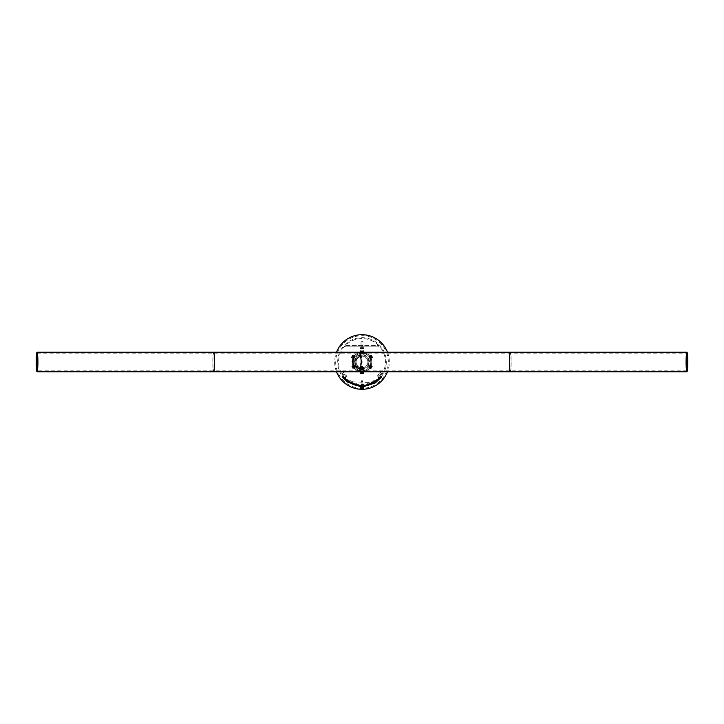 <?xml version="1.0" encoding="UTF-8"?>
<svg xmlns="http://www.w3.org/2000/svg" width="724" height="724" viewBox="0 0 724 724"><rect width="100%" height="100%" fill="white"/><g stroke="black" fill="none" stroke-linecap="round" stroke-linejoin="round"><path stroke-width="0.54" stroke-dasharray="3.62 2.71" d="M352.95 365.629L354.335 368.018L352.95 365.629L353.81 365.14L355.185 367.53L353.81 365.14M354.335 368.018L355.185 367.53M369.665 368.018L371.05 365.629L369.665 368.018L368.815 367.53L370.19 365.14L368.815 367.53M371.05 365.629L370.19 365.14M360.615 352.353L362 352.253A9.747 9.747 0 0 1 371.747 362A9.747 9.747 0 0 1 362 371.747A9.747 9.747 0 0 1 352.253 362A9.747 9.747 0 0 1 362 352.253A9.747 9.747 0 0 1 371.747 362A9.747 9.747 0 0 1 362 371.747A9.747 9.747 0 0 1 352.253 362A9.747 9.747 0 0 1 362 352.253L363.385 352.353L360.615 352.353L360.615 353.339L362 353.231L360.615 353.339M363.385 352.353L363.385 353.339L362 353.231A8.769 8.769 0 0 1 370.769 362A8.769 8.769 0 0 1 362 370.769A8.769 8.769 0 0 1 353.231 362A8.769 8.769 0 0 1 362 353.231L363.385 353.339M362 370.769A8.769 8.769 0 0 1 353.231 362A8.769 8.769 0 0 1 362 353.231A8.769 8.769 0 0 1 370.769 362A8.769 8.769 0 0 1 362 370.769A8.769 8.769 0 0 1 353.231 362A8.769 8.769 0 0 1 362 353.231A8.769 8.769 0 0 1 370.769 362A8.769 8.769 0 0 1 362 370.769M371.394 358.172L370.009 355.783L371.394 358.172L370.534 358.67L369.159 356.271L370.534 358.67M370.009 355.783L369.159 356.271M353.991 355.783L352.606 358.172L353.991 355.783L354.841 356.271L353.466 358.67L354.841 356.271M352.606 358.172L353.466 358.67M362.398 372.136L360.615 372.046L360.615 371.059L363.385 371.059L360.615 371.059M363.385 372.046L363.385 371.059M362.443 386.335L361.186 386.317L361.186 385.349L362 385.358L361.186 385.349M362.815 385.349L362 385.367A23.331 23.331 0 0 0 366.878 384.815L376.625 380.109L376.625 379.24L366.878 384.019A22.553 22.553 0 0 1 362 384.553L361.186 384.507L362 384.516A22.553 22.553 0 0 1 357.122 384.019L347.375 379.24L347.375 380.109L357.122 384.815A23.331 23.331 0 0 0 362 385.331L362.815 385.349L362.815 386.317M362.443 385.494L361.186 385.485L361.186 384.507M362.815 384.507L362 384.525L362.815 384.507L362.815 385.485M362 386.308A24.308 24.308 0 0 1 337.692 362A24.308 24.308 0 0 1 362 337.692A24.308 24.308 0 0 1 386.308 362A24.308 24.308 0 0 1 362 386.308A24.308 24.308 0 0 0 366.878 385.811L376.625 381.34L376.625 380.498L366.878 385.014A23.521 23.521 0 0 1 357.122 385.014L347.375 380.498L347.375 381.34L357.122 385.811A24.308 24.308 0 0 0 362 386.308M362 385.43A23.43 23.43 0 0 1 338.57 362A23.43 23.43 0 0 1 362 338.57A23.43 23.43 0 0 1 385.43 362A23.43 23.43 0 0 1 362 385.43M387.476 352.199A27.295 27.295 0 0 1 387.476 371.801M362 371.747A9.747 9.747 0 0 1 352.253 362A9.747 9.747 0 0 1 362 352.253A9.747 9.747 0 0 1 371.747 362A9.747 9.747 0 0 1 362 371.747M362 388.317A26.317 26.317 0 0 1 335.683 362A26.317 26.317 0 0 1 362 335.683A26.317 26.317 0 0 1 388.317 362A26.317 26.317 0 0 1 362 388.317M370.579 356.579L370.978 357.276M336.524 371.801A27.295 27.295 0 0 1 336.524 352.199M360.615 372.046L361.602 372.136M353.022 357.276L353.421 356.579M347.375 381.34L347.375 380.109M376.625 381.34L376.625 380.109M376.625 380.498L376.625 379.24M347.375 380.498L347.375 379.24M361.195 388.752L361.186 387.774L362 387.304L362.824 387.774L361.176 388.752L362.824 388.752L361.195 388.752L361.176 387.774L362.416 387.774L362.018 388.752M361.484 386.797L363.059 386.797L361.484 386.797M362.389 381.602L361.204 381.602L362.389 381.602M362.471 381.783L361.023 381.783L362.471 381.783M362.787 386.797L360.371 386.797L362.787 386.797M362.805 388.752L362.805 387.774L362.824 388.752M361.186 387.774L362.824 387.774M361.24 387.91L361.24 386.933L362.86 386.933L362.1 386.933L362.1 387.91L361.14 387.91L361.9 387.91L361.9 386.933L362.815 386.933L362.76 387.91M361.24 386.933L362.76 386.933M361.376 385.955L363.059 385.955L361.376 385.955M362.471 380.761L361.204 380.761L362.471 380.761M362.57 380.942L361.023 380.942L362.57 380.942M360.824 385.955L363.177 385.955M360.986 385.955L363.014 385.955M361.14 386.933L361.14 387.91L362.1 387.91M362.815 386.933L362 386.462L361.186 386.933L362.1 386.933M362.86 386.933L362.86 387.91M361.186 386.933L361.9 386.933M345.61 377.421L346.923 376.453L343.828 372.281L342.524 373.24L345.61 377.421L344.859 377.919L346.923 376.453M346.163 376.951L343.076 372.769L341.764 373.738L342.524 373.24M341.764 373.738L344.859 377.919M343.076 372.769L343.828 372.281M362 345.529L361.186 345.529L362 345.529M362 346.832L361.186 346.832L362 346.832M345.755 345.529L345.755 346.832L378.245 346.832L345.755 346.832L378.245 346.832L345.755 346.832L345.755 345.529L378.245 345.529L378.245 346.832L378.245 345.529L345.755 345.529L345.755 346.832L345.755 345.529L378.245 345.529L378.245 346.832L378.245 345.529L345.755 345.529M363.783 386.281L360.217 386.281L363.783 386.281L363.783 386.77L360.217 386.77L363.783 386.77M360.217 386.281L360.217 386.77M363.783 385.44L360.217 385.44L363.783 385.44L363.059 385.964M360.217 385.44L360.217 385.928L363.783 385.928M376.38 380.426L380.697 375.946L380.878 377.014L374.824 382.634L375.24 382.951M374.824 382.634L347.773 381.666L343.122 377.023L343.303 375.946L347.62 380.426M363.629 387.711L363.629 386.797L360.371 386.815L360.371 387.711M360.941 385.964L360.217 385.928M362.407 347.801L362.815 348.778L361.186 348.778L362.815 348.778L362.815 347.801L361.186 348.778L361.186 347.801L362.407 347.801L361.186 347.801L361.186 348.778L362 348.778L362 347.801L362.815 347.801L362.815 348.778L362.815 347.801L361.186 347.801L361.186 348.778L361.186 347.801L362 347.33L362.815 347.801L362 347.33L361.186 347.801L362.407 347.801L361.186 347.801L362 347.801L362 348.778L362.407 347.801M360.371 348.588L363.43 348.778L360.57 348.778L363.629 348.588L360.371 348.588L363.629 348.588L360.371 348.588L360.371 346.832L363.629 346.832L360.371 346.832L360.371 348.588M361.023 346.751L363.059 346.832L360.941 346.832L363.059 346.832L360.941 346.832L363.059 346.832L361.023 346.751L362.977 346.751L361.023 346.751L361.023 341.809L362.977 341.809L361.023 341.809L361.023 346.751M362.796 341.628L361.023 341.809L362.977 341.809L362.977 346.751L362.977 341.809L361.023 341.809L362.796 341.628M363.629 346.832L363.629 348.588L363.629 346.832L360.371 346.832L363.629 346.832M372.335 366.416L370.987 368.751L372.335 366.416M372.335 366.1L370.715 368.905L372.335 366.1M370.797 365.213L369.177 368.018L370.797 365.213M369.005 365.692L368.697 366.226L369.005 365.692M371.937 367.104L371.195 368.389L372.127 366.769L370.254 366.127L372.127 366.769M371.855 367.249L370.163 366.281L370.444 365.801M370.163 366.281L369.702 367.086L371.385 368.054M369.702 367.086L371.195 368.389M370.254 366.127L369.512 367.412M369.783 366.932L371.475 367.91M361.077 373.548L362.923 373.548L361.077 373.548L361.077 371.602L361.412 373.548M360.398 373.394L363.602 373.394M360.398 369.665L363.629 369.665L360.398 369.665M361.692 368.353L360.371 369.665L360.371 371.693M361.665 373.548L361.665 371.602L361.077 371.602M361.665 371.602L362.588 371.602L362.588 373.548M362.588 371.602L362.923 373.548M361.412 371.602L362.923 371.602M362.335 371.602L362.335 373.548M371.448 355.258L372.679 357.403L371.448 355.258M371.204 355.149L372.679 357.71L371.204 355.149M369.665 356.036L371.141 358.597L369.665 356.036M369.059 357.629L369.34 358.118L369.059 357.629M371.575 355.493L372.426 356.959L371.575 355.493L369.928 356.534L371.62 355.556M372.046 356.289L370.353 357.267L369.928 356.534M370.353 357.267L370.742 357.937L372.426 356.959M370.742 357.937L372.389 356.896M369.892 356.461L370.697 357.864M370.272 357.131L371.964 356.154M379.141 377.919L377.838 376.951L380.924 372.769L382.236 373.738L379.141 377.919L377.838 376.951M377.077 376.453L380.172 372.281L382.236 373.738M381.476 373.24L378.39 377.421M380.172 372.281L380.924 372.769M351.439 357.185L352.678 355.05L351.439 357.185M351.466 357.457L352.941 354.896L351.466 357.457M353.004 358.344L354.479 355.783L353.004 358.344M354.688 358.072L354.968 357.584L354.688 358.072M351.574 356.959L352.425 355.493L351.574 356.959L353.303 357.864L351.611 356.896M352.036 356.154L353.728 357.131L353.303 357.864M353.728 357.131L354.108 356.461L352.425 355.493M354.108 356.461L352.38 355.556M353.258 357.937L354.072 356.534M353.647 357.267L351.954 356.289M353.013 368.742L351.656 366.091L353.285 368.905L354.823 368.018L353.194 365.204L354.814 368.009L355.303 366.217M352.615 368.054L351.873 366.769L352.805 368.389L354.488 367.412L352.805 368.389M352.525 367.91L354.217 366.932L354.488 367.412M354.217 366.932L353.746 366.127L352.063 367.104M353.746 366.127L351.873 366.769M354.298 367.086L353.556 365.801M353.837 366.281L352.145 367.249M361.692 354.09L360.371 352.778L363.629 352.778L360.389 352.778L360.371 352.307M363.348 350.841L360.652 350.841M361.448 350.841L362.932 350.841L361.068 350.841L361.448 352.787L361.068 350.841M362.308 354.09L363.629 352.199M363.611 350.995L360.389 350.995M361.62 350.841L361.62 352.787L361.068 352.787M361.62 352.787L362.552 352.787L362.552 350.841M362.552 352.787L362.932 350.841M361.448 352.787L362.932 352.787M362.38 352.787L362.38 350.841M359.955 369.638L361.167 369.059L362.181 362L361.167 354.941L353.783 362L359.955 369.638L359.484 370.453L360.525 369.955L361.285 362L360.525 354.045L352.841 362L359.484 370.453M353.149 362A8.851 8.851 0 0 0 362 370.851A8.851 8.851 0 0 0 370.851 362A8.851 8.851 0 0 0 362 353.149A8.851 8.851 0 0 0 353.149 362A8.851 8.851 0 0 0 362 370.851A8.851 8.851 0 0 0 370.851 362A8.851 8.851 0 0 0 362 353.149A8.851 8.851 0 0 0 353.149 362A8.851 8.851 0 0 1 362 353.149A8.851 8.851 0 0 1 370.851 362M366.19 353.149A9.801 9.801 0 0 1 371.801 362A9.801 9.801 0 0 0 362 352.199M360.425 352.335A9.801 9.801 0 0 0 352.199 362A9.801 9.801 0 0 1 360.425 352.335M356.118 362A5.883 5.883 0 0 1 362 356.118A5.883 5.883 0 0 1 367.882 362A5.883 5.883 0 0 1 362 367.882A5.883 5.883 0 0 1 356.118 362A5.883 5.883 0 0 1 362 356.118A5.883 5.883 0 0 1 364.29 367.421L359.71 367.421A5.883 5.883 0 0 1 362 356.118A5.883 5.883 0 0 1 367.882 362M355.176 362A6.824 6.824 0 0 1 362 355.176A6.824 6.824 0 0 1 363.946 368.543A0.796 0.796 0 0 1 363.149 368.326L362.054 367.195L363.149 368.326L360.851 368.326L361.946 367.195L360.851 368.326A0.796 0.796 0 0 1 360.054 368.543A6.824 6.824 0 0 1 362 355.176A6.824 6.824 0 0 1 368.824 362A6.824 6.824 0 0 1 362 368.824A6.824 6.824 0 0 1 355.176 362A6.824 6.824 0 0 0 362 368.824A6.824 6.824 0 0 0 368.824 362M360.054 368.543A0.796 0.796 0 0 0 360.851 368.326A0.796 0.796 0 0 1 360.054 368.543L363.946 368.543A0.796 0.796 0 0 1 363.149 368.326M371.801 362A9.801 9.801 0 0 1 362 371.801A9.801 9.801 0 0 0 371.801 362A9.801 9.801 0 0 1 366.19 370.851M360.425 371.665A9.801 9.801 0 0 1 352.199 362A9.801 9.801 0 0 0 360.425 371.665A9.801 9.801 0 0 1 352.199 362M359.71 367.421A0.796 0.796 0 0 0 360.597 367.24A0.796 0.796 0 0 1 359.71 367.421A0.796 0.796 0 0 0 360.597 367.24L363.403 367.24L362.688 366.498A0.796 0.796 0 0 0 362.118 366.253L362.118 366.253A0.796 0.796 0 0 1 362.688 366.498L361.312 366.498A0.796 0.796 0 0 1 361.882 366.253A0.796 0.796 0 0 0 361.312 366.498L360.597 367.24L361.312 366.498M363.403 367.24A0.796 0.796 0 0 0 364.29 367.421A0.796 0.796 0 0 1 363.403 367.24L362.688 366.498M352.145 362L358.905 353.149L361.005 362L358.905 370.851L352.145 362M359.774 371.801L351.701 362L359.774 352.199M355.674 368.082A8.769 8.769 0 0 1 355.918 355.674A8.769 8.769 0 0 1 368.326 355.918A8.769 8.769 0 0 1 368.082 368.326A8.769 8.769 0 0 1 355.674 368.082M356.606 367.177A7.475 7.475 0 0 1 356.823 356.606A7.475 7.475 0 0 1 367.394 356.823A7.475 7.475 0 0 1 367.177 367.394A7.475 7.475 0 0 1 356.606 367.177M357.122 385.811L357.122 384.815M366.878 385.811L366.878 384.815M366.878 385.014L366.878 384.019M357.122 385.014L357.122 384.019M362.824 388.553L361.176 388.553M362.471 386.716L361.023 386.716L362.471 386.716M362.57 385.874L361.43 385.874M362.95 387.711L361.05 387.711M509.542 362A8.851 0.769 90 0 0 510.311 370.851A8.851 0.769 90 0 0 511.081 362A8.851 0.769 90 0 0 510.311 353.149A8.851 0.769 90 0 0 509.542 362M510.311 371.801A9.801 0.851 90 0 0 511.162 362A9.801 0.851 90 0 0 510.311 352.199M362.181 362L361.285 362M353.783 362L352.841 362M214.458 362A8.851 0.769 -90 0 0 213.689 353.149A8.851 0.769 -90 0 0 212.919 362A8.851 0.769 -90 0 0 213.689 370.851A8.851 0.769 -90 0 0 214.458 362M213.689 352.199A9.801 0.851 -90 0 0 212.838 362A9.801 0.851 -90 0 0 213.689 371.801M362.796 381.602L363.059 386.797M361.204 381.602L360.941 386.797M362.796 380.761L363.059 385.955M361.204 380.761L360.941 385.955M361.186 346.832L361.186 345.529L361.186 346.832M362.815 346.832L362.815 345.529L362.815 346.832M372.344 366.407L370.806 365.204L369.005 365.683M368.697 366.226L369.177 368.018L370.987 368.751M362.308 368.353L363.629 369.665L363.629 371.801M371.322 355.05L369.521 355.783L369.032 357.584M369.34 358.118L371.141 358.597L372.679 357.403M351.321 357.403L352.859 358.597L354.66 358.118M354.968 357.584L354.479 355.783L352.678 355.05M354.995 365.683L353.194 365.204L351.656 366.407M686.949 370.851L362 370.851M362 353.149L686.949 353.149M360.525 354.045L361.167 354.941M360.525 369.955L361.167 369.059M37.051 353.149L358.905 353.149M358.905 370.851L37.051 370.851"/><path stroke-width="1.09" d="M336.524 352.199A27.295 27.295 0 0 1 387.476 352.199M387.476 371.801A27.295 27.295 0 0 1 336.524 371.801M362.018 388.752L361.195 388.752M376.788 380.724L376.38 380.426C366.797 387.105 357.204 387.105 347.62 380.426L347.212 380.724C357.068 387.657 366.932 387.657 376.788 380.724L381.086 376.236L380.697 375.946L381.267 377.313L375.24 382.951L363.059 386.806M361.9 387.91L361.14 387.91M363.177 385.955L360.824 385.955M361.43 385.874L362.57 385.874M360.941 386.806L347.366 381.973L342.733 377.322L343.303 375.946L342.914 376.236L347.212 380.724M360.661 373.548L363.358 373.548L360.371 373.394L360.371 371.693M363.602 373.394L360.398 373.394M686.949 371.801A9.801 0.851 90 0 0 687.8 362A9.801 0.851 90 0 0 686.949 352.199A9.801 0.851 90 0 0 686.09 362A9.801 0.851 90 0 0 686.949 371.801L510.311 371.801A9.801 0.851 90 0 1 509.461 362A9.801 0.851 90 0 1 510.311 352.199L362 352.199A9.801 9.801 0 0 0 360.425 352.335A9.801 9.801 0 0 1 366.19 353.149M687.719 362A8.851 0.769 90 0 0 686.949 353.149A8.851 0.769 90 0 0 686.171 362A8.851 0.769 90 0 0 686.949 370.851A8.851 0.769 90 0 0 687.719 362M366.19 370.851A9.801 9.801 0 0 1 360.425 371.665A9.801 9.801 0 0 0 362 371.801A9.801 9.801 0 0 1 360.425 371.665M213.689 352.199L359.774 352.199L361.502 362L359.774 371.801L213.689 371.801A9.801 0.851 -90 0 0 214.539 362A9.801 0.851 -90 0 0 213.689 352.199L37.051 352.199A9.801 0.851 -90 0 0 36.2 362A9.801 0.851 -90 0 0 37.051 371.801A9.801 0.851 -90 0 0 37.91 362A9.801 0.851 -90 0 0 37.051 352.199M36.281 362A8.851 0.769 -90 0 0 37.051 370.851A8.851 0.769 -90 0 0 37.829 362A8.851 0.769 -90 0 0 37.051 353.149A8.851 0.769 -90 0 0 36.281 362M361.176 388.553L362.824 388.553M361.05 387.711L362.95 387.711M360.371 385.955L360.57 388.752M363.629 385.955L363.43 388.752M363.629 371.801L363.358 373.548M360.371 352.307L360.371 350.995M363.629 352.199L363.629 350.995M510.311 352.199L686.949 352.199M510.311 371.801L362 371.801M213.689 371.801L37.051 371.801"/></g></svg>
